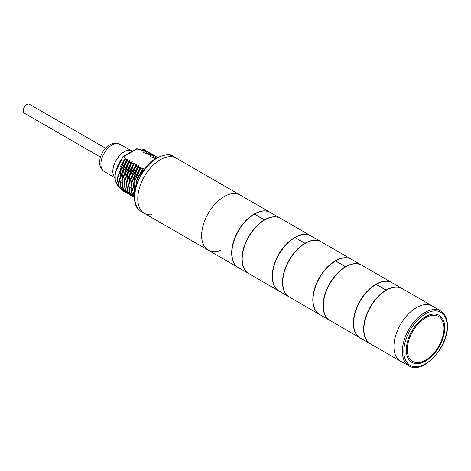 <?xml version="1.0" encoding="UTF-8"?>
<svg xmlns="http://www.w3.org/2000/svg" width="471" height="471" viewBox="0 0 471 471"><rect width="100%" height="100%" fill="white"/><g stroke="black" fill="none" stroke-linecap="round" stroke-linejoin="round"><path stroke-width="0.71" d="M144.379 213.339A31.869 18.398 -60 0 1 139.493 187.799A31.869 18.398 -60 0 1 160.311 159.716A31.869 18.398 120 0 1 176.248 158.138A31.869 18.398 120 0 0 160.311 159.716A31.869 18.398 -60 0 0 139.493 187.799A31.869 18.398 -60 0 0 144.379 213.339L141.359 211.597A31.869 18.398 120 0 1 136.472 186.057A31.869 18.398 120 0 1 157.296 157.973A31.869 18.398 120 0 1 173.228 156.396L240.098 195A31.869 18.398 120 0 0 224.161 196.578A31.869 18.398 -60 0 0 203.342 224.667A31.869 18.398 -60 0 0 208.229 250.201L144.379 213.339A31.869 18.398 -60 0 0 152.045 214.717M221.388 250.03A31.869 18.398 -60 0 1 208.229 250.201A31.869 18.398 120 0 1 201.629 235.612A31.869 18.398 -60 0 1 215.541 203.543A31.869 18.398 -60 0 1 240.098 195L270.148 212.35A31.869 18.398 -60 0 1 270.26 212.415M386.326 290.207C382.187 292.679 378.36 296.159 374.845 300.639A31.869 18.398 120 0 0 363.883 329.294A31.869 18.398 -60 0 0 370.489 343.883L400.533 361.228A31.869 18.398 120 0 1 393.933 346.638A31.869 18.398 -60 0 1 407.845 314.569A31.869 18.398 -60 0 1 432.402 306.026L402.358 288.682A31.869 18.398 120 0 0 396.87 287.192C393.562 287.08 390.047 288.087 386.32 290.201M345.761 266.786C341.622 269.259 337.795 272.738 334.286 277.219A31.869 18.398 120 0 0 323.318 305.873A31.869 18.398 -60 0 0 329.924 320.463L359.968 337.813A31.869 18.398 -60 0 1 353.368 323.224A31.869 18.398 -60 0 1 364.33 294.569M364.948 294.198L364.324 294.563C367.916 290.077 371.807 286.639 375.999 284.243C379.691 282.105 383.147 281.069 386.361 281.122A31.869 18.398 -60 0 1 391.843 282.612A31.869 18.398 -60 0 1 391.954 282.677M391.843 282.612L361.793 265.261A31.869 18.398 120 0 0 356.306 263.772C352.997 263.66 349.482 264.667 345.755 266.78M305.196 243.366C301.057 245.838 297.236 249.318 293.721 253.798A31.869 18.398 120 0 0 282.759 282.453A31.869 18.398 -60 0 0 289.359 297.042L319.403 314.392A31.869 18.398 -60 0 1 312.803 299.803A31.869 18.398 -60 0 1 323.765 271.149C327.351 266.657 331.243 263.218 335.434 260.822C339.126 258.685 342.582 257.649 345.796 257.702A31.869 18.398 -60 0 1 351.278 259.191A31.869 18.398 -60 0 1 351.39 259.256M351.278 259.191L321.228 241.841A31.869 18.398 120 0 0 315.747 240.351C312.432 240.245 308.917 241.246 305.19 243.36M238.391 267.616A31.869 18.398 -60 0 1 238.279 267.552A31.869 18.398 -60 0 1 231.673 252.962A31.869 18.398 -60 0 1 242.636 224.308C246.221 219.816 250.119 216.377 254.305 213.981C257.996 211.85 261.452 210.808 264.667 210.867A31.869 18.398 -60 0 1 270.148 212.35M264.631 219.945C260.492 222.418 256.671 225.897 253.157 230.384A31.869 18.398 120 0 0 242.194 259.032A31.869 18.398 -60 0 0 248.794 273.622L278.838 290.972A31.869 18.398 -60 0 1 272.238 276.383A31.869 18.398 -60 0 1 283.201 247.728C286.786 243.236 290.684 239.798 294.87 237.402C298.561 235.264 302.017 234.228 305.232 234.281A31.869 18.398 -60 0 1 310.713 235.771A31.869 18.398 -60 0 1 310.825 235.836M310.713 235.771L280.663 218.42A31.869 18.398 120 0 0 275.182 216.931C271.867 216.825 268.352 217.826 264.625 219.939M324.384 270.778L323.76 271.143M283.819 247.363L283.195 247.722M243.26 223.943L242.63 224.302M143.879 170.066L142.012 170.302L143.555 168.282L140.152 169.23L139.757 169.001L141.3 166.981L137.897 167.929L137.508 167.7L139.051 165.68L135.642 166.628L135.254 166.398L136.796 164.379L133.393 165.327L132.999 165.097L134.541 163.078L131.138 164.026L130.744 163.796L132.286 161.777L128.883 162.725L128.489 162.495L130.031 160.476L126.628 161.423L126.24 161.194L127.782 159.174L124.373 160.122L123.985 159.893L125.527 157.873L119.964 167.123M125.463 158.244L125.527 157.873L123.473 156.684L137.032 148.854L138.757 149.849L142.16 148.901L142.554 149.13L141.012 151.15L144.414 150.202L144.809 150.432L143.266 152.451L146.669 151.503L147.058 151.733L145.515 153.752L148.924 152.804L149.313 153.034L147.77 155.053L151.173 154.105L151.568 154.335L150.025 156.354L153.428 155.406L153.823 155.636L152.28 157.655L155.683 156.708L156.072 156.937L154.6 158.586L154.529 158.957L154.983 158.963M143.49 168.653L137.991 177.532M141.235 167.352L135.736 176.231M138.98 166.051L133.487 174.929M136.731 164.75L131.232 173.628M134.476 163.449L128.977 172.327M132.221 162.148L126.723 171.026M129.967 160.846L124.474 169.725M127.712 159.545L122.219 168.424M130.226 152.751A1.06 0.612 60 0 0 129.69 152.698L137.032 148.854A21.395 12.352 120 0 1 140.258 149.507L136.714 148.759M123.473 156.684L122.89 157.002L123.473 156.684A21.395 12.352 120 0 0 118.492 186.157M144.591 149.86L142.16 148.901M123.985 159.893L117.255 178.02L118.321 185.757L122.507 190.714M146.846 151.162L144.414 150.202M126.24 161.194L119.51 179.321L120.576 187.064L124.762 192.015M149.101 152.463L146.669 151.503M128.489 162.495L121.765 180.623L122.831 188.365L127.017 193.316M145.68 150.579L142.554 149.13M124.373 160.122L117.65 178.244L118.716 185.986L122.695 190.826L123.667 191.303M147.935 151.88L144.809 150.432M126.628 161.423L119.905 179.551L120.97 187.287L124.95 192.127L125.922 192.604M150.184 153.181L147.058 151.733M128.883 162.725L122.16 180.852L123.225 188.588L127.205 193.428L128.177 193.905M142.277 150.885L141.076 150.779M127.152 159.222L121.065 170.161L119.481 181.329M144.532 152.186L143.331 152.08M129.407 160.523L123.32 171.462L121.736 182.63M146.781 153.487L145.586 153.381M131.656 161.824L125.574 172.763L123.991 183.931M130.744 163.796L124.02 181.93L125.086 189.672L129.272 194.617M153.481 154.988L151.173 154.105M132.999 165.097L126.275 183.231L127.341 190.967L131.415 195.859M155.86 156.366L153.428 155.406M135.254 166.398L128.524 184.532L129.596 192.274L133.776 197.219M151.226 153.687L148.924 152.804M131.138 164.026L124.409 182.153L125.48 189.895L129.466 194.735L130.432 195.206M154.694 155.783L151.568 154.335M133.393 165.327L126.664 183.455L127.729 191.197L131.715 196.03L132.687 196.507M156.949 157.084L153.823 155.636M135.642 166.628L128.919 184.762L129.984 192.504L134.465 197.596M152.439 154.482L149.313 153.034M133.911 163.125L127.824 174.064L126.24 185.233M151.291 156.089L150.09 155.983M136.166 164.426L130.078 175.365L128.495 186.534M153.546 157.391L152.345 157.285M138.421 165.727L132.333 176.666L130.75 187.835M149.036 154.788L147.835 154.682M137.508 167.7L130.879 184.597L131.368 192.15L134.459 197.414M139.757 169.001L133.546 183.207L134.459 195.683M142.012 170.302L137.155 179.657L135.254 189.207M157.673 157.42L155.683 156.708M137.897 167.929L131.315 184.426L134.453 197.267M140.152 169.23L134.064 182.825L134.482 195.076M142.407 170.531L135.872 186.669M157.638 157.438L156.072 156.937M140.67 167.028L134.588 177.967L133.005 189.136M142.925 168.33L137.026 178.75L135.189 189.536M155.554 158.656L154.6 158.586M100.453 157.096L24.333 113.152A5.128 2.961 -60 0 1 23.55 109.042A5.128 2.961 -60 0 1 26.9 104.527A5.128 2.961 -60 0 1 29.461 104.274L105.581 148.218M400.733 361.339A31.869 18.398 -60 0 1 393.933 346.638A31.869 18.398 120 0 1 407.974 314.434A31.869 18.398 120 0 1 432.602 306.144L440.785 311.107A31.663 18.281 -60 0 0 416.317 319.344A31.663 18.281 -60 0 0 402.369 351.342A31.663 18.281 -60 0 0 409.122 365.949L400.733 361.339M248.564 273.492A31.869 18.398 120 0 1 253.357 229.707C256.73 225.503 260.357 222.241 264.231 219.916L261.211 218.126A31.869 18.398 120 0 1 261.228 218.12L257.502 215.93A31.869 18.398 -60 0 1 257.525 215.918L254.428 214.175C250.425 216.489 246.686 219.763 243.201 224.008A31.869 18.398 120 0 0 238.503 267.681L248.564 273.492A31.869 18.398 120 0 0 248.682 273.557M253.357 229.707L253.993 229.336M264.007 220.322L264.231 219.916M289.129 296.913A31.869 18.398 120 0 1 293.922 253.127C297.295 248.924 300.922 245.662 304.796 243.336L301.776 241.546A31.869 18.398 120 0 1 301.793 241.541L298.066 239.35A31.869 18.398 -60 0 1 298.09 239.339L294.993 237.596C290.99 239.91 287.251 243.183 283.766 247.428A31.869 18.398 120 0 0 279.067 291.102L289.129 296.913A31.869 18.398 120 0 0 289.247 296.977M293.922 253.127L294.558 252.756M304.572 243.743L304.796 243.336M329.694 320.333A31.869 18.398 120 0 1 334.487 276.548C337.86 272.344 341.487 269.082 345.361 266.757L342.34 264.967A31.869 18.398 120 0 1 342.358 264.955L338.631 262.771A31.869 18.398 -60 0 1 338.655 262.759L335.558 261.016C331.555 263.324 327.816 266.604 324.331 270.849A31.869 18.398 120 0 0 319.632 314.522L329.694 320.333A31.869 18.398 120 0 0 329.812 320.398M334.487 276.548L335.122 276.177M345.137 267.157L345.361 266.757M370.259 343.753A31.869 18.398 120 0 1 375.051 299.968C378.425 295.764 382.052 292.503 385.926 290.171L382.905 288.387A31.869 18.398 120 0 1 382.923 288.376L379.196 286.191A31.869 18.398 -60 0 1 379.22 286.18L376.123 284.431C372.119 286.745 368.375 290.024 364.895 294.263A31.869 18.398 120 0 0 360.197 337.942L370.259 343.753A31.869 18.398 120 0 0 370.371 343.818M375.051 299.968L375.687 299.597M385.702 290.578L385.926 290.171M280.551 218.356A31.869 18.398 120 0 0 280.439 218.291L270.372 212.48A31.869 18.398 120 0 0 264.378 210.99C261.27 211.043 257.984 212.085 254.523 214.111L264.414 219.822L264.202 220.204M280.439 218.291A31.869 18.398 120 0 0 274.34 216.801C271.219 216.848 267.917 217.849 264.414 219.822M321.116 241.776A31.869 18.398 120 0 0 321.004 241.711L310.937 235.9A31.869 18.398 120 0 0 304.943 234.405C301.829 234.464 298.549 235.506 295.087 237.525L304.978 243.242L304.766 243.625M321.004 241.711A31.869 18.398 120 0 0 314.899 240.222C311.784 240.263 308.481 241.27 304.978 243.242M361.681 265.197A31.869 18.398 120 0 0 361.569 265.132L351.501 259.321A31.869 18.398 120 0 0 345.502 257.825C342.393 257.884 339.114 258.926 335.652 260.946L345.543 266.657L345.331 267.045M361.569 265.132A31.869 18.398 120 0 0 355.464 263.642C352.349 263.683 349.04 264.69 345.543 266.657M402.246 288.617A31.869 18.398 120 0 0 402.128 288.552L392.066 282.741A31.869 18.398 120 0 0 386.067 281.246C382.958 281.305 379.679 282.347 376.217 284.366L386.108 290.077L385.89 290.46M396.029 287.057L396.029 287.057C392.914 287.104 389.605 288.111 386.108 290.077M402.128 288.552A31.869 18.398 120 0 0 396.029 287.063M104.038 171.303C101.071 169.272 99.593 166.292 99.616 162.371C99.758 152.469 109.49 139.587 119.675 144.226A15.637 9.026 120 0 0 107.659 148.536A15.637 9.026 120 0 0 100.9 164.202A15.637 9.026 120 0 0 104.038 171.303L114.847 177.855M114.836 177.591A15.932 9.202 -60 0 1 112.822 171.326A15.932 9.202 -60 0 1 119.328 155.777A15.932 9.202 -60 0 1 131.338 150.679M114.83 177.561A15.943 9.208 -60 0 1 112.893 171.379A15.943 9.208 -60 0 1 119.24 156.001A15.943 9.208 -60 0 1 131.138 150.614L132.522 151.073M447.15 326.344A30.621 17.68 -60 0 1 425.501 363.848A30.621 17.68 -60 0 1 403.847 351.342A30.621 17.68 -60 0 1 425.501 313.839A30.621 17.68 -60 0 1 447.15 326.344M406.314 349.965A27.188 15.696 -60 0 1 425.543 316.665A27.188 15.696 -60 0 1 444.765 327.769A27.188 15.696 -60 0 1 425.543 361.069A27.188 15.696 -60 0 1 406.314 349.965M444.012 328.334A25.964 14.99 -60 0 1 425.654 360.132A25.964 14.99 -60 0 1 407.297 349.529A25.964 14.99 -60 0 1 425.654 317.737A25.964 14.99 -60 0 1 444.012 328.334M238.279 267.552L208.229 250.201M141.359 211.597C126.499 204.39 137.609 167.917 156.761 157.92C165.021 154.282 170.514 153.776 173.228 156.396M118.498 186.18L115.295 180.793L115.107 173.093L122.937 156.649M129.69 152.698L122.99 156.607M144.403 149.76L144.797 149.99M122.695 190.814L122.307 190.59M146.652 151.061L147.046 151.285M124.956 192.115L124.562 191.891M148.907 152.363L149.295 152.586M127.211 193.422L126.817 193.192M129.466 194.735L129.072 194.505M153.411 154.947L153.799 155.177M131.715 196.03L131.327 195.806M155.665 156.254L156.06 156.478M133.976 197.337L133.581 197.108M151.55 153.876L151.162 153.652M119.675 144.226L131.568 150.755M440.785 311.107C445.177 313.969 447.397 318.902 447.45 325.914C448.351 347.221 422.793 374.792 409.122 365.949"/></g></svg>
